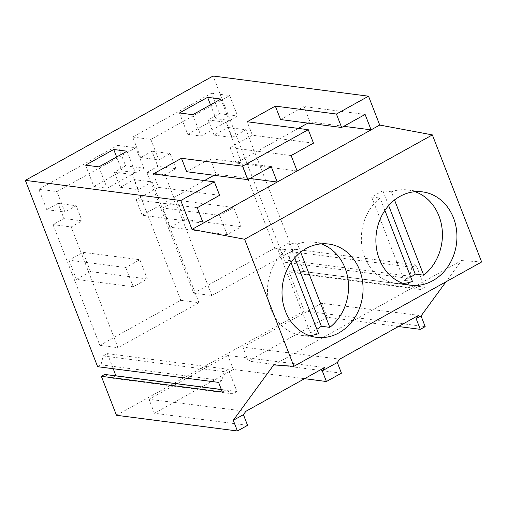 <?xml version="1.0" encoding="UTF-8"?>
<svg xmlns="http://www.w3.org/2000/svg" width="507" height="507" viewBox="0 0 507 507"><rect width="100%" height="100%" fill="white"/><g stroke="black" fill="none" stroke-linecap="round" stroke-linejoin="round"><path stroke-width="0.38" stroke-dasharray="2.54 1.9" d="M291.018 262.62L286.221 250.249A47.043 40.408 97.4 0 0 283.324 327.11A47.043 40.408 97.4 0 0 301.963 335.463A47.043 40.408 97.4 0 0 309.321 335.628M321.235 243.867A47.043 40.408 97.4 0 0 314.074 242.15A47.043 40.408 97.4 0 0 297.482 243.987L300.664 252.182M294.782 257.752L289.015 242.885L297.482 243.987M289.015 242.885L277.754 249.146L310.094 332.529L316.894 329.322M277.754 249.146L286.221 250.249M310.094 332.529L318.561 333.625M384.895 210.449L380.092 198.079A47.043 40.408 97.4 0 0 377.202 274.94A47.043 40.408 97.4 0 0 395.84 283.293A47.043 40.408 97.4 0 0 403.198 283.464M415.106 191.697A47.043 40.408 97.4 0 0 407.951 189.979A47.043 40.408 97.4 0 0 391.36 191.817L394.541 200.018M388.66 205.589L382.893 190.714L391.36 191.817M382.893 190.714L371.625 196.976L403.965 280.358L410.765 277.158M371.625 196.976L380.092 198.079M403.965 280.358L412.432 281.455M147.347 278.945L90.493 271.562L76.411 279.389L133.265 286.766L147.347 278.945L139.888 259.723L83.04 252.347L68.958 260.167L125.806 267.55L139.888 259.723M90.493 271.562L83.04 252.347M133.265 286.766L125.806 267.55M76.411 279.389L68.958 260.167M241.218 226.775L184.371 219.392L170.289 227.218L227.136 234.602L241.218 226.775L233.765 207.553L176.911 200.176L162.836 207.997L219.683 215.38L233.765 207.553M184.371 219.392L176.911 200.176M227.136 234.602L219.683 215.38M170.289 227.218L162.836 207.997M116.471 415.277L304.219 310.943L289.104 271.967L410.062 287.665L406.329 278.051L409.713 276.176L411.912 267.29L416.095 264.971L424.708 287.184L420.531 289.503L413.439 285.79L410.062 287.665M115.9 375.877L111.825 378.146L104.734 374.426M97.623 366.694L101.001 364.818L103.206 355.933L107.383 353.613L113.245 368.722M289.104 271.967L292.482 270.085L299.574 273.805L303.75 271.486L295.137 249.273L290.955 251.592L288.756 260.478L285.371 262.353L213.098 76.018M146.884 172.431L193.718 293.173L274.705 248.164L227.871 127.422L214.055 135.096L208.187 119.963L219.493 113.676L211.558 93.231L132.707 137.055L140.635 157.5L151.942 151.219L157.81 166.359L146.884 172.431L165.029 174.782L175.954 168.711L157.81 166.359M53.007 224.601L99.841 345.343L180.828 300.334L133.994 179.592L120.184 187.267L114.309 172.127L125.616 165.846L117.687 145.401L38.83 189.225L46.758 209.67L58.064 203.389L63.939 218.523L53.007 224.601L71.151 226.952L82.077 220.881L63.939 218.523M247.568 425.348L154.426 413.256L233.283 369.432L304.568 378.685M425.177 326.641L304.219 310.943M341.439 373.177L248.303 361.085L327.161 317.262L398.445 326.514M273.742 364.907L461.49 260.566L445.989 281.791M461.49 260.566L481.65 261.973M101.001 364.818L221.958 380.516L224.164 371.631L228.34 369.311L236.959 391.524L232.783 393.844L225.691 390.124L222.307 392.006M218.58 382.392L221.958 380.516M221.363 389.566L225.691 390.124M111.825 378.146L232.783 393.844M221.337 389.496L236.959 391.524M107.383 353.613L228.34 369.311M103.206 355.933L224.164 371.631M285.371 262.353L406.329 278.051M288.756 260.478L409.713 276.176M290.955 251.592L411.912 267.29M295.137 249.273L416.095 264.971M303.75 271.486L424.708 287.184M299.574 273.805L420.531 289.503M292.482 270.085L413.439 285.79M214.055 135.096L232.2 137.454L226.331 122.314L237.631 116.033L229.703 95.589L150.845 139.406L158.78 159.857L170.086 153.57L175.954 168.711M227.871 127.422L246.015 129.779L232.2 137.454M208.187 119.963L226.331 122.314M219.493 113.676L237.631 116.033M211.558 93.231L229.703 95.589M132.707 137.055L150.845 139.406M140.635 157.5L158.78 159.857M151.942 151.219L170.086 153.57M193.718 293.173L211.863 295.53L165.029 174.782M274.705 248.164L292.85 250.521L211.863 295.53M292.85 250.521L246.015 129.779M133.994 179.592L152.138 181.95L138.329 189.624L132.454 174.484L143.76 168.204L135.825 147.759L56.974 191.576L64.902 212.027L76.208 205.741L82.077 220.881M180.828 300.334L198.972 302.692L152.138 181.95M120.184 187.267L138.329 189.624M114.309 172.127L132.454 174.484M125.616 165.846L143.76 168.204M117.687 145.401L135.825 147.759M38.83 189.225L56.974 191.576M46.758 209.67L64.902 212.027M58.064 203.389L76.208 205.741M99.841 345.343L117.985 347.701L71.151 226.952M198.972 302.692L117.985 347.701M233.283 369.432L227.871 355.477L324.733 367.48M227.871 355.477L149.014 399.301L245.882 411.304M154.426 413.256L149.014 399.301M327.161 317.262L321.742 303.306L418.611 315.31M321.742 303.306L242.891 347.13L339.753 359.133M248.303 361.085L242.891 347.13M203.244 223.137L142.156 215.209L204.486 180.574M249.888 178.483L216.134 174.097L210.152 158.691L186.684 171.734M214.011 175.276L216.134 174.097M297.115 170.967L236.034 163.039L298.363 128.404M343.765 126.313L310.005 121.934L304.029 106.521L280.561 119.563M307.888 123.112L310.005 121.934M197.261 207.731L136.18 199.802L142.156 215.209M136.18 199.802L158.52 187.381L219.607 195.309M153.304 173.926L158.52 187.381M313.484 143.145L252.397 135.217L247.182 121.762M291.138 155.56L230.058 147.632L252.397 135.217M230.058 147.632L236.034 163.039M179.44 112.966L187.729 134.323L201.032 136.053L229.196 120.4L220.913 99.042M192.749 114.696L201.032 136.053M210.513 104.822L215.887 118.676L229.196 120.4M187.729 134.323L215.887 118.676M85.569 165.136L93.852 186.494L107.154 188.217L135.318 172.57L127.035 151.213M98.871 166.866L107.154 188.217M116.642 156.993L122.016 170.84L135.318 172.57M93.852 186.494L122.016 170.84M271.239 166.619L210.152 158.691M365.11 114.449L304.029 106.521M407.951 189.979L422.464 191.868M395.84 283.293L410.353 285.175M301.963 335.463L316.482 337.345M314.074 242.15L328.593 244.032"/><path stroke-width="0.76" d="M309.321 335.628A47.043 40.408 97.4 0 0 318.561 333.625L291.018 262.62M316.894 329.322L321.356 326.267L329.823 327.364A47.043 40.408 97.4 0 0 332.719 250.502A47.043 40.408 97.4 0 0 321.235 243.867M329.823 327.364L300.664 252.182M321.356 326.267L294.782 257.752M403.198 283.464A47.043 40.408 97.4 0 0 412.432 281.455L384.895 210.449M410.765 277.158L415.233 274.097L423.7 275.193A47.043 40.408 97.4 0 0 426.596 198.332A47.043 40.408 97.4 0 0 415.106 191.697M423.7 275.193L394.541 200.018M415.233 274.097L388.66 205.589M116.471 415.277L101.349 376.302L222.307 392.006L218.58 382.392L97.623 366.694L25.35 180.359L180.784 200.531L191.976 229.398L379.724 125.058L432.363 134.9L481.65 261.973L293.902 366.314L273.742 364.907L233.283 420.303L237.428 430.982L116.471 415.277M191.976 229.398L244.615 239.241L293.902 366.314M221.363 389.566L104.734 374.426L101.349 376.302M113.245 368.722L115.9 375.877M25.35 180.359L213.098 76.018L368.532 96.197L379.724 125.058M304.568 378.685L326.419 381.524L341.439 373.177L337.301 362.499L322.281 370.845L324.733 367.48L245.882 411.304L243.423 414.669L233.283 420.303M237.428 430.982L247.568 425.348L243.423 414.669M398.445 326.514L420.297 329.354L425.177 326.641L421.038 315.962L416.152 318.675L418.611 315.31L339.753 359.133L337.301 362.499M445.989 281.791L421.038 315.962M244.615 239.241L432.363 134.9M441.109 200.214A47.043 40.408 97.4 0 0 422.464 191.868A47.043 40.408 97.4 0 0 379.122 221.819A47.043 40.408 97.4 0 0 391.715 276.828A47.043 40.408 97.4 0 0 410.353 285.175A47.043 40.408 97.4 0 0 453.702 255.217A47.043 40.408 97.4 0 0 441.109 200.214M297.837 328.992A47.043 40.408 97.4 0 0 316.482 337.345A47.043 40.408 97.4 0 0 359.824 307.388A47.043 40.408 97.4 0 0 347.232 252.385A47.043 40.408 97.4 0 0 328.593 244.032A47.043 40.408 97.4 0 0 285.251 273.989A47.043 40.408 97.4 0 0 297.837 328.992M180.784 200.531L214.385 181.855L219.607 195.309L197.261 207.731L203.244 223.137M214.385 181.855L153.304 173.926L181.468 158.279L186.684 171.734L247.771 179.662L271.239 166.619L277.215 182.032L249.888 178.483M368.532 96.197L336.426 114.037L275.339 106.109L247.182 121.762L308.262 129.691L242.549 166.207L181.468 158.279M207.604 97.319L179.44 112.966L192.749 114.696L220.913 99.042L207.604 97.319L210.513 104.822M113.733 149.489L85.569 165.136L98.871 166.866L127.035 151.213L113.733 149.489L116.642 156.993M116.002 375.82L221.337 389.496M326.419 381.524L322.281 370.845M420.297 329.354L416.152 318.675M242.549 166.207L247.771 179.662M308.262 129.691L313.484 143.145L291.138 155.56L297.115 170.967M204.486 180.574L214.011 175.276M336.426 114.037L341.642 127.491L365.11 114.449L371.092 129.862L343.765 126.313M298.363 128.404L307.888 123.112M275.339 106.109L280.561 119.563L341.642 127.491"/></g></svg>
